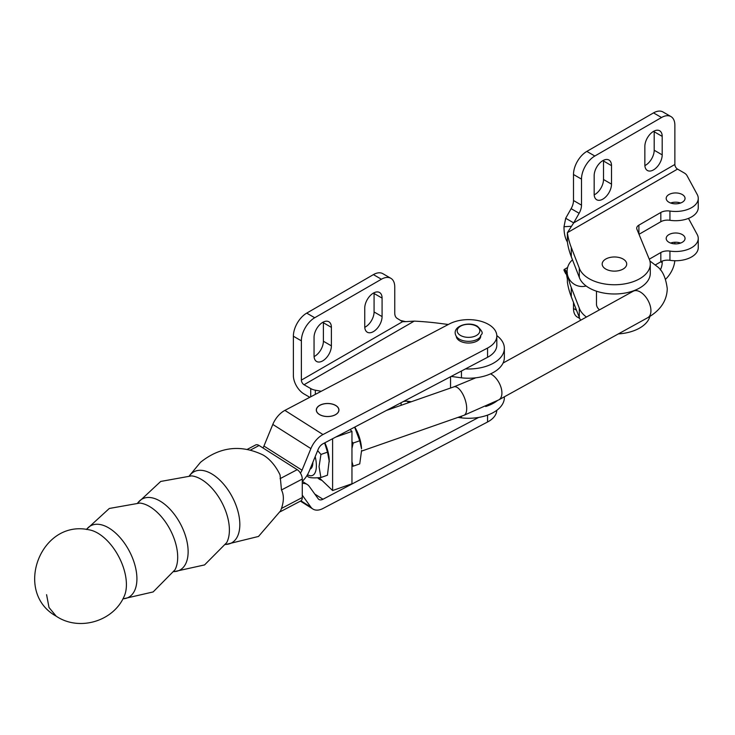 <?xml version="1.0" encoding="UTF-8"?>
<svg xmlns="http://www.w3.org/2000/svg" width="735" height="735" viewBox="0 0 735 735"><rect width="100%" height="100%" fill="white"/><g stroke="black" fill="none" stroke-linecap="round" stroke-linejoin="round"><path stroke-width="1.1" d="M485.697 406.51A35.84 20.69 0 0 0 497.237 400.722M403.23 401.613A7.543 4.355 180 0 1 407.916 401.282L411.288 401.751M388.631 409.671L396.11 405.352M504.357 396.808L504.357 397.589A35.84 20.69 180 0 1 461.451 417.875L457.969 417.397M461.451 416.175L461.451 417.875M407.916 401.282L407.916 402.927M448.322 324.484L439.833 323.391A188.638 108.909 180 0 0 414.218 321.121L405.619 321.636L400.52 320.442M405.904 321.636L402.55 321.7L397.12 318.356A11.916 6.881 120 0 1 394.75 312.954L394.75 286.935A18.862 10.887 -60 0 0 390.845 278.299A18.862 10.887 -60 0 0 381.41 279.236L314.718 317.74A18.862 10.887 -60 0 0 301.378 340.847L301.378 380.105A3.776 2.177 -120 0 0 304.051 384.727L310.721 388.576A11.319 6.532 180 0 0 315.343 390.193L321.269 391.268M309.802 397.286L304.051 393.969A15.095 8.71 60 0 1 293.375 375.484L293.375 336.226L301.378 340.847M390.845 278.299L382.843 273.677A18.862 10.887 120 0 0 373.408 274.614L306.715 313.119A18.862 10.887 120 0 0 293.375 336.226M314.075 356.594A12.265 7.084 120 0 0 323.391 341.233L323.391 322.748A12.265 7.084 120 0 0 323.363 322.022M364.762 327.323A12.265 7.084 120 0 0 374.078 311.962L374.078 293.486A12.265 7.084 120 0 0 374.051 292.75M382.081 298.107L382.081 316.583A12.265 7.084 -60 0 1 376.724 328.922A12.265 7.084 -60 0 1 367.279 332.211A12.265 7.084 -60 0 1 364.744 326.597L364.744 308.112A12.265 7.084 -60 0 1 370.091 295.773A12.265 7.084 -60 0 1 379.545 292.493A12.265 7.084 -60 0 1 382.081 298.107L374.078 293.486M314.056 355.859L314.056 337.374A12.265 7.084 -60 0 1 319.403 325.035A12.265 7.084 -60 0 1 328.857 321.755A12.265 7.084 -60 0 1 331.393 327.369L331.393 345.854A12.265 7.084 -60 0 1 326.037 358.193A12.265 7.084 -60 0 1 316.592 361.473A12.265 7.084 -60 0 1 314.056 355.859M451.171 376.421L461.451 377.827A35.84 20.69 0 0 0 504.357 357.541L504.357 348.298A35.84 20.69 180 0 1 465.439 368.915M496.805 335.592A35.84 20.69 180 0 1 504.357 348.298M461.451 377.827L461.451 371.01M682.282 234.584A9.436 5.448 180 0 1 685.048 238.443A9.436 5.448 180 0 1 679.223 243.469A9.436 5.448 180 0 1 668.942 242.293A9.436 5.448 180 0 1 666.186 238.443A9.436 5.448 180 0 1 672.001 233.408A9.436 5.448 180 0 1 682.282 234.584M682.282 194.545A9.436 5.448 0 0 0 672.001 193.36A9.436 5.448 0 0 0 666.186 198.395A9.436 5.448 0 0 0 668.942 202.244A9.436 5.448 0 0 0 679.223 203.42A9.436 5.448 0 0 0 685.048 198.395A9.436 5.448 0 0 0 682.282 194.545M670.623 203.016A9.436 5.448 180 0 1 680.601 203.016M623.115 259.051A12.265 7.084 0 0 0 609.747 257.516A12.265 7.084 0 0 0 602.176 264.049A12.265 7.084 0 0 0 605.704 269.019A12.265 7.084 0 0 0 619.091 270.599A12.265 7.084 0 0 0 626.707 264.049A12.265 7.084 0 0 0 623.179 259.087A12.265 7.084 0 0 0 623.115 259.051M599.484 309.848A17.971 10.373 180 0 1 596.471 304.097L596.471 291.198M677.532 169.096L567.365 232.701L573.695 222.889L565.693 218.267L564.002 226.72C563.966 233.188 565.096 238.259 567.365 241.944L567.365 232.701A188.638 108.909 0 0 0 571.288 247.493L579.299 268.128A35.84 20.69 0 0 0 617.988 284.647A35.84 20.69 0 0 0 650.282 264.049A35.84 20.69 0 0 0 649.584 259.979L636.85 229.063A7.543 4.355 180 0 1 636.703 228.208A7.543 4.355 180 0 1 638.908 225.13L660.82 212.479A9.518 5.494 180 0 1 669.934 211.046A22.638 13.065 0 0 0 698.25 198.395A22.638 13.065 0 0 0 697.221 194.49L687.005 175.619A11.319 6.532 0 0 0 684.202 172.946L677.532 169.096A3.776 2.177 -120 0 1 674.868 164.475L674.868 125.216A18.862 10.887 120 0 0 670.963 116.58A18.862 10.887 120 0 0 661.528 117.517L594.836 156.022A18.862 10.887 120 0 0 581.495 179.119L581.495 205.138A11.916 6.881 -60 0 1 579.125 213.279L573.695 222.889L674.868 164.475M565.693 218.267L571.123 208.657A11.916 6.881 120 0 0 573.493 200.517L573.493 174.498A18.862 10.887 -60 0 1 586.833 151.401L653.525 112.896A18.862 10.887 -60 0 1 662.961 111.959L670.963 116.58M654.168 131.032A12.265 7.084 -60 0 1 654.196 131.758L654.196 150.243A12.265 7.084 -60 0 1 644.88 165.605M603.481 160.294A12.265 7.084 -60 0 1 603.508 161.02L603.508 179.505A12.265 7.084 -60 0 1 594.192 194.867M594.165 175.656L594.165 194.141A12.265 7.084 120 0 0 596.71 199.755A12.265 7.084 120 0 0 606.154 196.465A12.265 7.084 120 0 0 611.511 184.127L611.511 165.641A12.265 7.084 120 0 0 608.966 160.028A12.265 7.084 120 0 0 599.521 163.317A12.265 7.084 120 0 0 594.165 175.656M662.198 154.864L662.198 136.379A12.265 7.084 120 0 0 659.653 130.766A12.265 7.084 120 0 0 650.209 134.055A12.265 7.084 120 0 0 644.852 146.394L644.852 164.879A12.265 7.084 120 0 0 647.397 170.492A12.265 7.084 120 0 0 656.842 167.203A12.265 7.084 120 0 0 662.198 154.864L654.196 150.243M650.282 264.049L650.282 273.291A35.84 20.69 180 0 1 617.988 293.881A35.84 20.69 180 0 1 579.299 277.371L571.288 256.736A188.638 108.909 180 0 1 567.365 241.944M698.25 198.395L698.25 207.637A22.638 13.065 180 0 1 669.934 220.289A9.518 5.494 0 0 0 660.82 221.722L639.009 234.309M579.299 277.371L579.299 268.128M567.365 274.33L567.365 281.992A188.638 108.909 0 0 0 571.288 296.775L579.299 317.419A35.84 20.69 0 0 0 580.65 320.239M566.611 274.247L565.693 273.714L564.002 270.278L564.14 269.506L567.604 267.512M565.959 272.648L564.002 270.278C563.966 268.633 565.096 269.451 567.365 272.749M573.493 302.452L573.493 308.479A18.862 10.887 120 0 0 577.398 317.116L579.713 318.448M565.693 273.714L566.63 274.293M674.803 260.741A18.862 10.887 -60 0 1 665.598 279.208M662.198 261.109L662.198 262.652A12.265 7.084 -60 0 1 660.324 269.947M674.868 242.256L674.868 243.864M586.457 317.033A35.84 20.69 180 0 1 579.299 308.176L571.288 287.541A188.638 108.909 180 0 1 568.091 276.856M688.475 218.387L697.221 234.538A22.638 13.065 180 0 1 698.25 238.443A22.638 13.065 180 0 1 669.934 251.094A9.518 5.494 0 0 0 660.82 252.528L649.262 259.198M680.601 243.055A9.436 5.448 0 0 0 670.623 243.055M579.299 308.176L579.299 317.419M618.346 333.91A35.84 20.69 0 0 0 649.878 316.445M655.372 264.912L660.82 261.77A9.518 5.494 180 0 1 669.934 260.328A22.638 13.065 0 0 0 698.25 247.677L698.25 238.443M480.763 336.308A12.265 7.084 180 0 1 468.517 343.043A12.265 7.084 180 0 1 456.27 336.308M280.182 511.78L300.707 500.985A7.543 4.144 -117.7 0 0 302.278 497.531L302.278 479.045A7.543 4.144 -117.7 0 0 297.197 469.665L259.106 445.502A7.543 4.144 -117.7 0 0 255.596 444.987L247.355 449.315M225.617 544.525L258.509 536.449L280.595 510.816L281.477 508.464C283.986 500.985 283.986 494.82 281.477 489.979L280.063 474.975A30.181 16.593 62.3 0 0 262.882 454.892C240.703 444.326 219.921 446.788 200.526 462.287L189.446 475.683M302.278 483.455A18.862 11.393 -57.6 0 1 307.313 484.54L302.278 481.351A18.862 11.393 -57.6 0 0 309.288 471.016L318.145 449.407A7.543 4.557 122.4 0 1 322.977 443.784L487.562 357.293A28.297 16.335 180 0 0 496.814 345.211L496.814 335.969A28.297 16.335 180 0 0 479.955 321.02A28.297 16.335 180 0 0 449.471 323.887L284.886 410.387A18.862 11.393 122.4 0 0 272.804 424.435L263.938 446.044A7.543 4.557 -57.6 0 1 262.955 447.946M307.313 484.54A18.862 11.393 -57.6 0 1 309.288 486.414L318.145 498.707A7.543 4.557 122.4 0 0 318.935 499.46A7.543 4.557 122.4 0 0 322.977 499.249L478.641 417.443M300.44 501.132L312.88 509.015A18.862 11.393 -57.6 0 0 322.977 508.491L487.562 421.991A28.297 16.335 0 0 0 496.805 410.295M321.93 480.368A11.319 6.532 180 0 1 317.612 477.759M302.278 495.188L310.896 507.141A18.862 11.393 -57.6 0 0 312.88 509.015M300.385 473.046A7.543 4.557 122.4 0 0 302.039 470.207L310.896 448.598A18.862 11.393 -57.6 0 1 322.977 434.55L487.562 348.05A28.297 16.335 180 0 0 496.814 335.969M320.001 405.178A11.319 6.532 180 0 1 332.202 404.039A11.319 6.532 180 0 1 338.945 410.011A11.319 6.532 180 0 1 335.243 414.843A11.319 6.532 180 0 1 323.051 415.992A11.319 6.532 180 0 1 316.307 410.011A11.319 6.532 180 0 1 320.001 405.178M318.025 413.382A11.227 6.477 180 0 1 316.399 410.029A11.227 6.477 180 0 1 324.604 403.791A11.227 6.477 180 0 1 337.227 406.666A11.227 6.477 180 0 1 338.844 410.029A11.227 6.477 180 0 1 330.64 416.267A11.227 6.477 180 0 1 318.025 413.382M306.964 475.536L308.149 476.85C309.876 477.952 314.121 478.173 320.892 477.511L319.054 466.633L320.956 454.45L317.649 450.619M307.487 474.672A21.885 9.261 -109.3 0 0 316.372 465.779A21.885 9.261 -109.3 0 0 315.186 456.628M324.852 442.801A21.885 9.261 70.7 0 1 329.262 460.064L327.442 475.223L320.892 477.511M324.622 442.929L327.498 452.154L329.317 461.727M312.853 462.315A15.095 6.385 70.7 0 1 312.853 462.398A15.095 6.385 70.7 0 1 310.06 469.123M351.964 448.423L353.195 443.049L351.964 441.689M354.637 427.145L359.737 440.752L361.528 448.773A21.885 9.261 -109.3 0 0 354.775 427.081M361.592 450.436L359.737 463.886L353.195 466.174L351.964 461.654M351.964 466.284L353.195 466.174M359.737 440.752L353.195 443.049M327.498 452.154L320.956 454.45M335.803 437.049L351.964 431.399L350.044 429.562M319.1 477.658L332.606 490.539L351.964 483.768L351.964 431.399M332.606 490.539L332.606 438.731M401.099 402.734L401.099 405.316M301.378 380.105L402.55 321.7M414.218 321.121L304.051 384.727M373.408 274.614L381.41 279.236M306.715 313.119L314.718 317.74M374.078 311.962L382.081 316.583M323.391 341.233L331.393 345.854M323.391 322.748L331.393 327.369M310.721 396.808L310.721 388.576M315.343 394.373L315.343 390.193M571.012 226.306L564.002 226.72M571.123 208.657L579.125 213.279M573.493 200.517L581.495 205.138M573.493 174.498L581.495 179.119M586.833 151.401L594.836 156.022M653.525 112.896L661.528 117.517M603.508 161.02L611.511 165.641M603.508 179.505L611.511 184.127M654.196 131.758L662.198 136.379M571.288 256.736L571.288 247.493M638.908 234.07L638.908 225.13M660.82 221.722L660.82 212.479M669.934 220.289L669.934 211.046M573.493 308.479L576.506 310.216M660.737 261.816L662.198 262.652M571.288 287.541L571.288 296.775M660.82 252.528L660.82 261.77M669.934 251.094L669.934 260.328M476.574 326.248A11.319 6.532 180 0 1 476.455 335.482A11.319 6.532 180 0 1 460.45 335.408A11.319 6.532 180 0 1 460.579 326.175A11.319 6.532 180 0 1 476.574 326.248M459.283 339.101A12.954 7.479 0 0 0 480.359 336.878C480.378 333.368 486.01 334.894 477.465 326.303C468.213 320.488 449.737 326.919 456.674 336.878A12.954 7.479 0 0 0 459.283 339.101M250.525 450.013L259.106 445.502M297.197 469.665L280.063 478.678M281.477 489.979L302.278 479.045M302.278 497.531L281.477 508.464M56.2 616.187C13.009 592.346 40.416 519.149 88.963 529.797A40.802 22.427 62.3 0 1 126.411 584.591A40.802 22.427 62.3 0 1 124.068 596.59C113.098 621.654 78.792 631.521 56.2 616.187L49.006 607.496L46.59 594.688M122.938 598.804A40.462 22.243 -117.7 0 0 136.921 578.812A40.462 22.243 -117.7 0 0 117.113 534.464A40.462 22.243 -117.7 0 0 86.5 529.466M86.381 529.457L109.294 508.473L139.88 503.052A40.232 22.114 62.3 0 1 177.695 557.194A40.232 22.114 62.3 0 1 174.976 569.818L153.156 591.932L122.883 598.906M173.975 571.6A40.232 22.114 -117.7 0 0 188.132 551.709A40.232 22.114 -117.7 0 0 168.306 507.481A40.232 22.114 -117.7 0 0 137.849 502.869M191.587 475.876A40.232 22.114 62.3 0 1 229.393 530.027A40.232 22.114 62.3 0 1 226.674 542.65L204.569 564.921L173.919 571.692M225.682 544.424A40.232 22.114 -117.7 0 0 239.831 524.533A40.232 22.114 -117.7 0 0 221.722 482.05A40.232 22.114 -117.7 0 0 191.614 473.413A40.232 22.114 -117.7 0 0 189.556 475.692M487.562 415.119L487.562 421.991M314.791 494.058L322.977 499.249M300.964 500.838L310.896 507.141M263.938 446.044L302.039 470.207M284.886 410.387L322.977 434.55M487.562 357.293L487.562 348.05M310.896 448.598L272.804 424.435M361.611 451.097L463.868 415.339A15.095 6.385 -109.3 0 0 466.697 408.541A15.095 6.385 -109.3 0 0 462.214 393.115A15.095 6.385 -109.3 0 0 453.899 386.849L386.426 410.442M463.868 415.339L498.78 399.886A15.095 8.517 -118.9 0 0 501.913 392.968A15.095 8.517 -118.9 0 0 490.585 373.849M649.878 260.943L657.127 266.483C662.465 270.296 665.846 277.692 667.261 288.699C666.911 300.734 660.425 310.39 647.801 317.658A15.095 8.517 -118.9 0 0 650.934 310.74A15.095 8.517 -118.9 0 0 644.549 295.525A15.095 8.517 -118.9 0 0 633.221 291.225L503.071 363.044M572.501 259.85A15.095 15.095 0 0 0 584.674 286.31A15.095 3.436 -99.5 0 0 585.538 285.529M450.546 388.016L450.546 376.743M632.412 291.198L632.412 291.676M567.365 279.024L566.226 272.979M191.578 475.876L160.699 481.453L137.739 502.859M316.399 410.856L316.399 410.029M338.844 410.856L338.844 410.029M586.218 286.053L584.674 286.31M634.562 290.417L633.221 291.225M498.78 399.886L647.801 317.658M475.784 377.808L453.899 386.849"/></g></svg>
